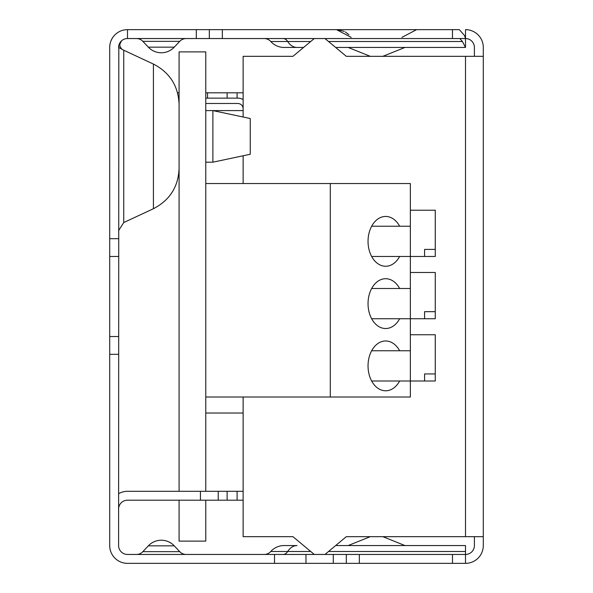 <?xml version="1.0" encoding="UTF-8"?>
<svg xmlns="http://www.w3.org/2000/svg" width="593" height="593" viewBox="0 0 593 593"><rect width="100%" height="100%" fill="white"/><g stroke="black" fill="none" stroke-linecap="round" stroke-linejoin="round"><path stroke-width="0.89" d="M243.13 491.3L127.495 491.3L179.086 491.3L179.086 51.887L205.771 51.887L205.771 491.3M205.771 500.195L205.771 541.112L179.086 541.112L179.086 500.195M205.771 110.594L212.887 110.594L250.246 118.511L250.246 154.269L212.887 162.185L212.887 110.594L243.13 110.594M243.13 108.816A5.337 5.337 0 0 0 237.793 103.478A5.337 5.337 0 0 1 243.13 108.816A5.337 5.337 0 0 0 237.793 103.478A5.337 5.337 0 0 1 243.13 108.816M205.771 98.141L237.793 98.141A10.674 10.674 0 0 1 243.13 99.572M205.771 103.478L237.793 103.478M243.13 413.024L205.771 413.024M212.887 162.185L205.771 162.185M410.356 226.229L399.645 226.229A24.906 17.612 90 0 0 385.65 216.445A24.906 17.612 90 0 0 368.038 241.351A24.906 17.612 90 0 0 385.65 266.257A24.906 17.612 90 0 0 399.645 256.472L410.356 256.472L410.356 183.533L330.301 183.533L330.301 397.014L205.771 397.014M330.301 183.533L205.771 183.533M410.356 210.219L435.262 210.219L435.262 249.408L424.588 249.408L424.588 256.472L410.356 256.472L410.356 288.494L399.645 288.494A24.906 17.612 90 0 0 385.65 278.71A24.906 17.612 90 0 0 368.038 303.616A24.906 17.612 90 0 0 385.65 328.522A24.906 17.612 90 0 0 399.645 318.738L410.356 318.738L410.356 350.76L399.645 350.76A24.906 17.612 90 0 0 385.65 340.975A24.906 17.612 90 0 0 368.038 365.881A24.906 17.612 90 0 0 385.65 390.787A24.906 17.612 90 0 0 399.645 381.002L410.356 381.002L410.356 397.014L330.301 397.014M218.224 491.3L218.224 500.195L127.495 500.195A8.895 8.895 0 0 0 118.6 509.09A8.895 8.895 0 0 1 127.495 500.195M410.356 272.483L435.262 272.483L435.262 318.738L410.356 318.738L410.356 288.494M410.356 334.748L435.262 334.748L435.262 381.002L410.356 381.002L410.356 350.76M205.771 92.805L237.096 92.805L237.096 98.141M243.13 92.805L237.096 92.805M177.559 92.805L179.086 92.805M243.13 500.195L218.224 500.195M179.086 168.412C178.33 186.817 169.768 200.256 153.409 208.721L123.737 222.553L123.737 50.227L153.409 64.059C169.768 72.524 178.33 85.963 179.086 104.368M207.55 92.805L207.55 98.141M371.655 350.76L399.645 350.76M371.655 381.002L399.645 381.002M371.655 318.738L399.645 318.738M371.655 288.494L399.645 288.494M371.655 256.472L399.645 256.472M371.655 226.229L399.645 226.229M424.588 249.408L424.588 256.472L435.262 256.472L435.262 249.408M435.262 373.938L424.588 373.938L424.588 381.002L424.588 373.938M435.262 311.673L424.588 311.673L424.588 318.738L424.588 311.673M127.495 491.3A17.79 17.79 0 0 0 118.6 493.687M227.119 92.805L227.119 98.141M227.119 491.3L227.119 500.195M118.815 45.491L118.6 545.56A8.895 8.895 0 0 0 127.495 554.455L305.966 554.455L305.966 563.35L465.505 563.35L465.505 545.56L416.582 545.56M123.737 50.227L118.6 47.44A8.895 8.895 0 0 1 127.495 38.545L465.505 38.545L464.571 35.58L459.338 29.65L127.495 29.65A17.79 17.79 0 0 0 109.705 47.44L109.705 230.618M109.705 47.44L109.705 545.56A17.79 17.79 0 0 0 127.495 563.35L305.966 563.35M118.6 230.618L123.737 222.553M118.6 47.477L118.904 45.142M118.941 44.994L120.727 41.666M121.528 40.843L119.793 44.342L120.097 46.632L121.528 48.759M121.002 41.354L119.312 43.956M127.495 29.65L127.495 38.545M109.705 256.472L118.6 256.472M109.705 336.527L118.6 336.527M474.4 536.665L474.4 545.56A8.895 8.895 0 0 1 465.505 554.455L305.966 554.455M459.886 38.612L462.414 41.51L465.505 47.44L336.527 47.44M474.4 56.335L474.4 47.44A8.895 8.895 0 0 0 465.505 38.545L465.468 38.508M264.159 38.545A8.895 8.895 0 0 1 270.786 41.51A8.895 8.895 0 0 0 264.159 38.545A8.895 8.895 0 0 1 270.786 41.51A17.79 17.79 0 0 0 284.047 47.44L303.609 47.44L284.047 47.44A17.79 17.79 0 0 1 270.786 41.51L287.694 41.51A8.895 6.293 -90 0 0 283.009 38.545M324.979 38.545L346.312 56.335L483.295 56.335L483.295 47.44A17.79 17.79 0 0 0 465.505 29.65L465.505 47.44L462.414 41.51L328.537 41.51M464.571 35.58L459.338 29.65M209.329 29.65L209.329 38.545M174.268 47.158L148.324 47.158A17.79 17.79 0 0 0 174.268 47.158L179.716 41.354A8.895 8.895 0 0 1 186.202 38.545A8.895 8.895 0 0 0 179.716 41.354A8.895 8.895 0 0 1 186.202 38.545M179.716 41.354L142.876 41.354A8.895 8.895 0 0 0 136.39 38.545A8.895 8.895 0 0 1 142.876 41.354A8.895 8.895 0 0 0 136.39 38.545A8.895 8.895 0 0 1 142.876 41.354L148.324 47.158A17.79 17.79 0 0 0 161.296 52.777M314.275 38.545L292.942 56.335L243.13 56.335L243.13 117.006M243.13 155.774L243.13 183.533M243.13 397.014L243.13 536.665L292.942 536.665L314.275 554.455M324.979 554.455L346.312 536.665L483.295 536.665L483.295 545.56A17.79 17.79 0 0 1 465.505 563.35M346.312 554.455L346.312 563.35M264.159 554.455A8.895 8.895 0 0 0 270.786 551.49A8.895 8.895 0 0 1 264.159 554.455A8.895 8.895 0 0 0 270.786 551.49A17.79 17.79 0 0 1 284.047 545.56A17.79 17.79 0 0 0 270.786 551.49L310.717 551.49M136.39 554.455A8.895 8.895 0 0 0 142.876 551.646A8.895 8.895 0 0 1 136.39 554.455A8.895 8.895 0 0 0 142.876 551.646L148.324 545.842A17.79 17.79 0 0 1 174.268 545.842L179.716 551.646A8.895 8.895 0 0 0 186.202 554.455A8.895 8.895 0 0 1 179.716 551.646A8.895 8.895 0 0 0 186.202 554.455A8.895 8.895 0 0 1 179.716 551.646L174.268 545.842L148.324 545.842M416.582 47.44L465.498 47.44M483.295 56.335L483.295 536.665M336.527 545.56L465.505 545.56M283.009 554.455A8.895 6.293 90 0 0 287.694 551.49A17.79 12.579 90 0 1 297.071 545.56L284.047 545.56A17.79 17.79 0 0 0 270.786 551.49M142.876 551.646L179.716 551.646L174.268 545.842A17.79 17.79 0 0 0 161.296 540.223M465.498 38.545L459.338 38.545M153.409 208.721L153.409 64.059M200.434 491.3L200.434 500.195M237.096 491.3L237.096 500.195M109.705 238.682L118.6 238.682M109.705 354.317L118.6 354.317M274.522 554.455L274.522 563.35M196.305 29.65L196.305 38.545M310.717 41.51L287.694 41.51A17.79 12.579 -90 0 0 297.071 47.44M452.481 29.65L452.481 38.545M222.353 29.65L222.353 38.545M136.39 38.545A8.895 8.895 0 0 1 142.876 41.354M465.505 56.335L465.505 536.665M333.288 554.455L333.288 563.35M359.336 554.455L359.336 563.35M452.481 554.455L452.481 563.35M328.537 551.49L465.505 551.49M179.716 551.646A8.895 8.895 0 0 0 186.202 554.455M284.047 47.44A17.79 17.79 0 0 1 270.786 41.51M112.292 38.115L110.935 40.939M112.247 38.197L110.898 41.036M404.975 545.56L382.833 536.665M348.135 545.56L370.277 536.665M404.975 47.44L382.826 56.335M348.135 47.44L370.284 56.335M401.906 37.381L416.582 29.65M351.204 37.381L336.527 29.65M348.929 34.683L345.222 31.918M344.155 31.37L337.12 29.657"/></g></svg>
